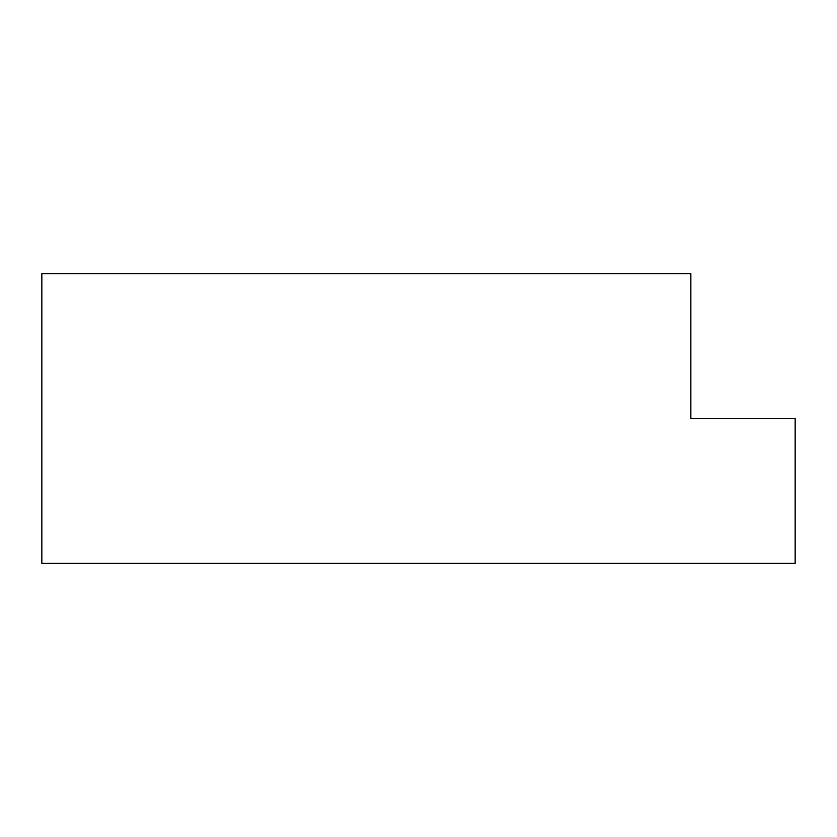 <?xml version="1.0" encoding="UTF-8"?>
<svg xmlns="http://www.w3.org/2000/svg" width="837" height="837" viewBox="0 0 837 837"><rect width="100%" height="100%" fill="white"/><g stroke="black" fill="none" stroke-linecap="round" stroke-linejoin="round"><path stroke-width="1.26" d="M690.849 418.5L795.15 418.5L795.15 563.364L41.85 563.364L41.85 273.636L690.849 273.636L690.849 418.5"/></g></svg>
